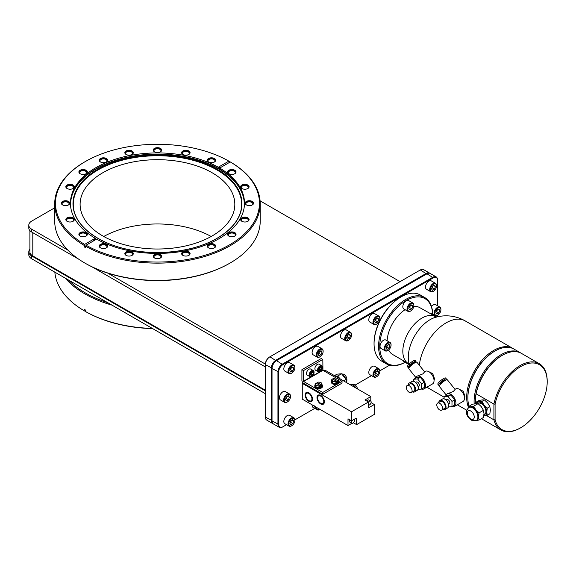 <?xml version="1.0" encoding="UTF-8"?>
<svg xmlns="http://www.w3.org/2000/svg" width="576" height="576" viewBox="0 0 576 576"><rect width="100%" height="100%" fill="white"/><g stroke="black" fill="none" stroke-linecap="round" stroke-linejoin="round"><path stroke-width="0.86" d="M68.551 201.449A4.226 2.441 0 0 0 62.762 201.341A4.226 2.441 0 0 0 62.23 204.674A4.226 2.441 0 0 0 62.575 204.898A4.226 2.441 0 0 0 68.897 204.674A4.226 2.441 0 0 0 68.551 201.449M68.58 204.883A3.506 2.023 180 0 0 69.07 203.854A3.506 2.023 180 0 0 68.04 202.421A3.506 2.023 0 0 0 64.217 201.982A3.506 2.023 0 0 0 62.057 203.854A3.506 2.023 0 0 0 62.546 204.883M86.062 245.218A101.981 58.882 0 0 0 229.579 244.807A101.981 58.882 0 0 0 230.285 161.95L219.708 168.055A87.026 50.242 180 0 1 244.49 203.177A87.026 50.242 180 0 1 219.002 238.702A87.026 50.242 180 0 1 96.638 239.112L86.062 245.218L85.514 247.637L84.096 246.816A51.574 29.772 120 0 0 85.608 246.002M106.438 244.375A4.226 2.441 0 0 0 100.642 244.267A4.226 2.441 0 0 0 100.109 247.601A4.226 2.441 0 0 0 100.454 247.824A4.226 2.441 0 0 0 106.783 247.601A4.226 2.441 0 0 0 106.438 244.375M132.055 251.906A4.226 2.441 0 0 0 126.266 251.806A4.226 2.441 0 0 0 125.726 255.132A4.226 2.441 0 0 0 126.072 255.362A4.226 2.441 0 0 0 132.401 255.132A4.226 2.441 0 0 0 132.055 251.906M160.452 254.506A4.226 2.441 0 0 0 154.663 254.405A4.226 2.441 0 0 0 154.13 257.731A4.226 2.441 0 0 0 154.476 257.962A4.226 2.441 0 0 0 160.798 257.731A4.226 2.441 0 0 0 160.452 254.506M188.849 251.906A4.226 2.441 0 0 0 183.06 251.806A4.226 2.441 0 0 0 182.527 255.132A4.226 2.441 0 0 0 182.873 255.362A4.226 2.441 0 0 0 189.194 255.132A4.226 2.441 0 0 0 188.849 251.906M214.474 244.375A4.226 2.441 0 0 0 208.678 244.267A4.226 2.441 0 0 0 208.145 247.601A4.226 2.441 0 0 0 208.49 247.824A4.226 2.441 0 0 0 214.819 247.601A4.226 2.441 0 0 0 214.474 244.375M234.799 232.632A4.226 2.441 0 0 0 229.01 232.531A4.226 2.441 0 0 0 228.478 235.858A4.226 2.441 0 0 0 228.823 236.088A4.226 2.441 0 0 0 235.145 235.858A4.226 2.441 0 0 0 234.799 232.632M247.853 217.843A4.226 2.441 0 0 0 242.064 217.742A4.226 2.441 0 0 0 241.531 221.069A4.226 2.441 0 0 0 241.877 221.299A4.226 2.441 0 0 0 248.198 221.069A4.226 2.441 0 0 0 247.853 217.843M252.353 201.449A4.226 2.441 0 0 0 246.564 201.341A4.226 2.441 0 0 0 246.031 204.674A4.226 2.441 0 0 0 246.37 204.898A4.226 2.441 0 0 0 252.698 204.674A4.226 2.441 0 0 0 252.353 201.449M247.853 185.054A4.226 2.441 0 0 0 242.064 184.946A4.226 2.441 0 0 0 241.531 188.28A4.226 2.441 0 0 0 241.877 188.503A4.226 2.441 0 0 0 248.198 188.28A4.226 2.441 0 0 0 247.853 185.054M234.799 170.258A4.226 2.441 0 0 0 229.01 170.158A4.226 2.441 0 0 0 228.478 173.484A4.226 2.441 0 0 0 228.823 173.714A4.226 2.441 0 0 0 235.145 173.484A4.226 2.441 0 0 0 234.799 170.258M218.282 167.234L228.859 161.129A101.981 58.882 0 0 0 85.349 161.539A101.981 58.882 0 0 0 84.643 244.397L95.22 238.291A87.026 50.242 180 0 1 70.438 203.177A87.026 50.242 180 0 1 95.926 167.645A87.026 50.242 180 0 1 218.282 167.234L218.282 168.077A51.574 29.772 120 0 0 221.616 166.954M214.474 158.522A4.226 2.441 0 0 0 208.678 158.422A4.226 2.441 0 0 0 208.145 161.748A4.226 2.441 0 0 0 208.49 161.971A4.226 2.441 0 0 0 214.819 161.748A4.226 2.441 0 0 0 214.474 158.522M188.849 150.984A4.226 2.441 0 0 0 183.06 150.883A4.226 2.441 0 0 0 182.527 154.21A4.226 2.441 0 0 0 182.873 154.44A4.226 2.441 0 0 0 189.194 154.21A4.226 2.441 0 0 0 188.849 150.984M160.452 148.392A4.226 2.441 0 0 0 154.663 148.284A4.226 2.441 0 0 0 154.13 151.618A4.226 2.441 0 0 0 154.476 151.841A4.226 2.441 0 0 0 160.798 151.618A4.226 2.441 0 0 0 160.452 148.392M132.055 150.984A4.226 2.441 0 0 0 126.266 150.883A4.226 2.441 0 0 0 125.726 154.21A4.226 2.441 0 0 0 126.072 154.44A4.226 2.441 0 0 0 132.401 154.21A4.226 2.441 0 0 0 132.055 150.984M106.438 158.522A4.226 2.441 0 0 0 100.642 158.422A4.226 2.441 0 0 0 100.109 161.748A4.226 2.441 0 0 0 100.454 161.971A4.226 2.441 0 0 0 106.783 161.748A4.226 2.441 0 0 0 106.438 158.522M86.105 170.258A4.226 2.441 0 0 0 80.316 170.158A4.226 2.441 0 0 0 79.776 173.484A4.226 2.441 0 0 0 80.122 173.714A4.226 2.441 0 0 0 86.45 173.484A4.226 2.441 0 0 0 86.105 170.258M73.051 185.054A4.226 2.441 0 0 0 67.262 184.946A4.226 2.441 0 0 0 66.722 188.28A4.226 2.441 0 0 0 67.068 188.503A4.226 2.441 0 0 0 73.397 188.28A4.226 2.441 0 0 0 73.051 185.054M73.051 217.843A4.226 2.441 0 0 0 67.262 217.742A4.226 2.441 0 0 0 66.722 221.069A4.226 2.441 0 0 0 67.068 221.299A4.226 2.441 0 0 0 73.397 221.069A4.226 2.441 0 0 0 73.051 217.843M86.105 232.632A4.226 2.441 0 0 0 80.316 232.531A4.226 2.441 0 0 0 79.776 235.858A4.226 2.441 0 0 0 80.122 236.088A4.226 2.441 0 0 0 86.45 235.858A4.226 2.441 0 0 0 86.105 232.632M106.459 247.81A3.506 2.023 180 0 0 106.949 246.78A3.506 2.023 180 0 0 105.926 245.347A3.506 2.023 0 0 0 102.103 244.908A3.506 2.023 0 0 0 99.936 246.78A3.506 2.023 0 0 0 100.433 247.81M132.077 255.348A3.506 2.023 180 0 0 132.574 254.311A3.506 2.023 180 0 0 131.544 252.878A3.506 2.023 0 0 0 127.721 252.439A3.506 2.023 0 0 0 125.554 254.311A3.506 2.023 0 0 0 126.05 255.348M160.481 257.94A3.506 2.023 180 0 0 160.97 256.91A3.506 2.023 180 0 0 159.941 255.478A3.506 2.023 0 0 0 156.118 255.038A3.506 2.023 0 0 0 153.958 256.91A3.506 2.023 0 0 0 154.447 257.94M188.878 255.348A3.506 2.023 180 0 0 189.367 254.311A3.506 2.023 180 0 0 188.345 252.878A3.506 2.023 0 0 0 184.522 252.439A3.506 2.023 0 0 0 182.354 254.311A3.506 2.023 0 0 0 182.844 255.348M214.495 247.81A3.506 2.023 180 0 0 214.985 246.78A3.506 2.023 180 0 0 213.962 245.347A3.506 2.023 0 0 0 210.139 244.908A3.506 2.023 0 0 0 207.972 246.78A3.506 2.023 0 0 0 208.462 247.81M234.828 236.074A3.506 2.023 180 0 0 235.318 235.037A3.506 2.023 180 0 0 234.295 233.604A3.506 2.023 0 0 0 230.472 233.165A3.506 2.023 0 0 0 228.305 235.037A3.506 2.023 0 0 0 228.794 236.074M247.882 221.278A3.506 2.023 180 0 0 248.371 220.248A3.506 2.023 180 0 0 247.349 218.815A3.506 2.023 0 0 0 243.526 218.376A3.506 2.023 0 0 0 241.358 220.248A3.506 2.023 0 0 0 241.848 221.278M252.382 204.883A3.506 2.023 180 0 0 252.871 203.854A3.506 2.023 180 0 0 251.842 202.421A3.506 2.023 0 0 0 248.018 201.982A3.506 2.023 0 0 0 245.858 203.854A3.506 2.023 0 0 0 246.348 204.883M247.882 188.489A3.506 2.023 180 0 0 248.371 187.459A3.506 2.023 180 0 0 247.349 186.026A3.506 2.023 0 0 0 243.526 185.587A3.506 2.023 0 0 0 241.358 187.459A3.506 2.023 0 0 0 241.848 188.489M234.828 173.7A3.506 2.023 180 0 0 235.318 172.663A3.506 2.023 180 0 0 234.295 171.23A3.506 2.023 0 0 0 230.472 170.791A3.506 2.023 0 0 0 228.305 172.663A3.506 2.023 0 0 0 228.794 173.7M214.495 161.957A3.506 2.023 180 0 0 214.985 160.927A3.506 2.023 180 0 0 213.962 159.494A3.506 2.023 0 0 0 210.139 159.055A3.506 2.023 0 0 0 207.972 160.927A3.506 2.023 0 0 0 208.462 161.957M188.878 154.426A3.506 2.023 180 0 0 189.367 153.389A3.506 2.023 180 0 0 188.345 151.956A3.506 2.023 0 0 0 184.522 151.517A3.506 2.023 0 0 0 182.354 153.389A3.506 2.023 0 0 0 182.844 154.426M160.481 151.826A3.506 2.023 180 0 0 160.97 150.797A3.506 2.023 180 0 0 159.941 149.364A3.506 2.023 0 0 0 156.118 148.925A3.506 2.023 0 0 0 153.958 150.797A3.506 2.023 0 0 0 154.447 151.826M132.077 154.426A3.506 2.023 180 0 0 132.574 153.389A3.506 2.023 180 0 0 131.544 151.956A3.506 2.023 0 0 0 127.721 151.517A3.506 2.023 0 0 0 125.554 153.389A3.506 2.023 0 0 0 126.05 154.426M106.459 161.957A3.506 2.023 180 0 0 106.949 160.927A3.506 2.023 180 0 0 105.926 159.494A3.506 2.023 0 0 0 102.103 159.055A3.506 2.023 0 0 0 99.936 160.927A3.506 2.023 0 0 0 100.433 161.957M230.285 161.95L230.832 162.266A102.758 59.328 180 0 1 260.222 203.803L260.222 221.069A102.758 59.328 180 0 1 230.126 263.016L229.579 263.333A101.981 58.882 180 0 1 107.755 273.11A101.981 58.882 180 0 1 85.349 263.333L84.802 263.016A102.758 59.328 180 0 1 54.706 221.069L54.706 203.803A102.758 59.328 180 0 1 84.802 161.856L85.349 161.539M229.579 263.333L230.126 263.016A102.758 59.328 180 0 1 230.119 263.016A102.758 59.328 180 0 1 84.802 263.016M265.37 364.111L107.755 273.11M260.093 200.844L400.068 281.657M67.788 250.042L31.709 229.205A9.929 5.731 0 0 1 28.8 225.151A9.929 5.731 0 0 1 31.709 221.098L54.706 207.821M29.894 249.278A9.929 5.731 180 0 0 28.8 251.892A9.929 5.731 180 0 0 31.709 255.946L265.37 390.845M31.709 255.946L31.709 258.79L265.37 393.689M31.709 229.205L31.709 232.049L78.775 259.222M91.901 266.796L265.37 366.948M265.37 390.218L32.803 255.946A9.929 5.731 180 0 1 29.894 251.892L29.894 230.609M31.709 258.79A9.929 5.731 180 0 1 28.8 254.736L28.8 251.892M31.709 232.049A9.929 5.731 180 0 1 28.8 227.995L28.8 225.151M107.755 302.695A101.981 58.882 180 0 1 68.414 279.979M111.91 305.093A102.758 59.328 180 0 1 65.354 278.215M152.33 328.428A102.758 59.328 180 0 1 85.514 311.537L85.514 310.061L84.096 309.24L84.096 310.716A102.758 59.328 180 0 1 54.835 272.138M152.669 328.622A101.981 58.882 180 0 1 86.062 311.854L85.514 311.537M84.096 310.716L84.643 311.033L85.514 310.529M211.176 236.491A77.357 44.662 0 0 0 103.745 236.491M102.766 172.771A77.357 44.662 0 0 0 80.107 204.35A77.357 44.662 0 0 0 127.858 245.614A77.357 44.662 0 0 0 212.162 235.93A77.357 44.662 0 0 0 234.821 204.35A77.357 44.662 0 0 0 187.063 163.087A77.357 44.662 0 0 0 102.766 172.771M95.22 238.291L95.22 239.126L95.904 239.537M219.708 168.055L219.708 168.898L218.282 168.077M84.096 246.816L84.643 244.397M91.886 241.855A51.574 29.772 120 0 0 95.22 239.126M228.859 161.129L229.406 161.446L229.406 162.461M260.222 203.803A102.758 59.328 180 0 1 230.119 245.758A102.758 59.328 180 0 1 85.514 246.161M84.096 245.34A102.758 59.328 180 0 1 54.706 203.803M272.628 423.482L266.702 420.062A6.444 3.722 -60 0 1 265.37 417.11L265.37 364.27A5.933 3.427 -60 0 1 269.561 357.005L420.35 269.942A6.444 3.722 -60 0 1 423.576 269.626L429.502 273.046A6.444 3.722 120 0 0 426.276 273.37L275.854 360.216A6.444 3.722 120 0 0 271.296 368.107L271.296 420.53A6.444 3.722 120 0 0 272.628 423.482A6.444 3.722 120 0 0 273.017 423.662M279.281 427.327L273.355 423.907A6.444 3.722 -60 0 1 272.023 420.955L272.023 368.107L265.37 364.687A6.444 3.722 -60 0 1 269.928 356.796L276.214 360.842L427.003 273.787A6.444 3.722 -60 0 1 430.229 273.47L436.154 276.89A6.444 3.722 120 0 0 432.929 277.207L282.506 364.054A6.444 3.722 120 0 0 277.949 371.952L277.949 424.375A6.444 3.722 120 0 0 279.281 427.327A6.444 3.722 120 0 0 282.506 427.01L282.874 426.794L282.506 427.01M420.35 269.942L426.643 273.996L276.214 360.842A5.933 3.427 -60 0 0 272.023 368.107L272.023 368.532A6.444 3.722 -60 0 1 276.581 360.634L282.874 364.687A5.933 3.427 120 0 0 278.676 371.952L278.676 424.375A5.933 3.427 120 0 0 282.874 426.794L286.517 424.692M437.486 279.842A6.444 3.722 120 0 0 436.154 276.89M389.578 365.191L379.829 370.822M371.484 375.638L355.162 385.063M314.777 408.377L294.862 419.875M282.874 364.687L433.296 277.841L427.003 273.787M437.494 305.734L437.494 280.26A5.933 3.427 120 0 0 433.296 277.841M437.494 316.814L437.494 315.266A4.838 2.794 120 0 0 437.674 315.151M374.054 343.094A37.469 21.629 -60 0 1 400.55 297.209L401.134 296.87A38.29 22.111 120 0 0 374.054 343.771L374.054 343.094M303.624 381.47L322.69 392.479L322.69 394.308L303.624 383.299A2.426 1.397 -120 0 1 301.91 380.333L301.91 369.677L303.494 370.591L303.624 381.47L322.949 370.31L336.607 378.194M303.494 370.591L322.819 359.438L321.235 358.517L301.91 369.677M440.906 309.341L440.906 309.766A4.32 2.491 120 0 0 437.854 308.002A4.32 2.491 120 0 0 434.801 313.294A4.32 2.491 120 0 0 437.854 315.05A4.32 2.491 120 0 0 440.906 309.766L440.906 309.341A4.838 2.794 120 0 0 439.906 307.13L435.715 304.711A4.838 2.794 120 0 0 431.518 306.554M436.536 285.552L436.536 285.97A4.32 2.491 120 0 0 433.476 284.213A4.32 2.491 120 0 0 430.423 289.498A4.32 2.491 120 0 0 433.476 291.262A4.32 2.491 120 0 0 436.536 285.97L436.536 285.552A4.838 2.794 120 0 0 435.528 283.342L431.338 280.915A4.838 2.794 120 0 0 427.615 282.211A4.838 2.794 120 0 0 425.498 287.078A4.838 2.794 120 0 0 426.506 289.289L430.697 291.715A4.838 2.794 120 0 0 433.116 291.47A4.838 2.794 120 0 0 433.296 291.362M379.829 370.922L379.829 371.347A4.32 2.491 120 0 0 376.776 369.583A4.32 2.491 120 0 0 373.716 374.875A4.32 2.491 120 0 0 376.776 376.639A4.32 2.491 120 0 0 379.829 371.347L379.829 370.922A4.838 2.794 120 0 0 378.828 368.712L374.63 366.293A4.838 2.794 120 0 0 370.908 367.589A4.838 2.794 120 0 0 368.798 372.449A4.838 2.794 120 0 0 369.799 374.666L373.99 377.086A4.838 2.794 120 0 0 376.409 376.848A4.838 2.794 120 0 0 376.596 376.733M379.829 318.29L379.829 318.715A4.32 2.491 120 0 0 376.776 316.951A4.32 2.491 120 0 0 373.716 322.236A4.32 2.491 120 0 0 376.776 324A4.32 2.491 120 0 0 379.829 318.715L379.829 318.29A4.838 2.794 120 0 0 378.828 316.08L374.63 313.654A4.838 2.794 120 0 0 370.908 314.95A4.838 2.794 120 0 0 368.798 319.817A4.838 2.794 120 0 0 369.799 322.027L373.99 324.454A4.838 2.794 120 0 0 376.409 324.209A4.838 2.794 120 0 0 376.596 324.101M351.569 334.606L351.569 335.03A4.32 2.491 120 0 0 348.509 333.266A4.32 2.491 120 0 0 345.456 338.558A4.32 2.491 120 0 0 348.509 340.315A4.32 2.491 120 0 0 351.569 335.03L351.569 334.606A4.838 2.794 120 0 0 350.561 332.395L346.37 329.976A4.838 2.794 120 0 0 342.648 331.265A4.838 2.794 120 0 0 340.531 336.132A4.838 2.794 120 0 0 341.539 338.35L345.73 340.769A4.838 2.794 120 0 0 348.149 340.531A4.838 2.794 120 0 0 348.329 340.416M312.106 404.827A4.838 2.794 120 0 0 312.091 405.194A4.838 2.794 120 0 0 313.092 407.405L317.282 409.824A4.838 2.794 120 0 0 319.702 409.586A4.838 2.794 120 0 0 319.889 409.471M323.122 351.029L323.122 351.454A4.32 2.491 120 0 0 320.069 349.69A4.32 2.491 120 0 0 317.016 354.974A4.32 2.491 120 0 0 320.069 356.738A4.32 2.491 120 0 0 323.122 351.454L323.122 351.029A4.838 2.794 120 0 0 322.121 348.818L317.923 346.392A4.838 2.794 120 0 0 314.201 347.688A4.838 2.794 120 0 0 312.091 352.555A4.838 2.794 120 0 0 313.092 354.766L317.282 357.192A4.838 2.794 120 0 0 319.702 356.947A4.838 2.794 120 0 0 319.889 356.839M294.862 419.983L294.862 420.401A4.32 2.491 120 0 0 291.809 418.637A4.32 2.491 120 0 0 288.749 423.929A4.32 2.491 120 0 0 291.809 425.693A4.32 2.491 120 0 0 294.862 420.401L294.862 419.983A4.838 2.794 120 0 0 293.861 417.766L289.663 415.346A4.838 2.794 120 0 0 285.941 416.642A4.838 2.794 120 0 0 283.831 421.51A4.838 2.794 120 0 0 284.832 423.72L289.022 426.139A4.838 2.794 120 0 0 291.442 425.902A4.838 2.794 120 0 0 291.629 425.786M294.862 367.344L294.862 367.769A4.32 2.491 120 0 0 291.809 366.005A4.32 2.491 120 0 0 288.749 371.297A4.32 2.491 120 0 0 291.809 373.054A4.32 2.491 120 0 0 294.862 367.769L294.862 367.344A4.838 2.794 120 0 0 293.861 365.134L289.663 362.714A4.838 2.794 120 0 0 285.941 364.003A4.838 2.794 120 0 0 283.831 368.87A4.838 2.794 120 0 0 284.832 371.088L289.022 373.507A4.838 2.794 120 0 0 291.442 373.27A4.838 2.794 120 0 0 291.629 373.154M290.484 396.187L290.484 396.612A4.32 2.491 120 0 0 287.431 394.848A4.32 2.491 120 0 0 284.378 400.14A4.32 2.491 120 0 0 287.431 401.904A4.32 2.491 120 0 0 290.484 396.612L290.484 396.187A4.838 2.794 120 0 0 289.483 393.977L285.286 391.558A4.838 2.794 120 0 0 281.563 392.854A4.838 2.794 120 0 0 279.454 397.714A4.838 2.794 120 0 0 280.454 399.931L284.645 402.35A4.838 2.794 120 0 0 287.064 402.113A4.838 2.794 120 0 0 287.251 401.998M374.054 343.771A38.29 22.111 120 0 0 381.989 361.303L386.51 363.91A38.29 22.111 120 0 0 405.101 362.326M432.727 314.482A38.29 22.111 120 0 0 424.8 297.59A38.29 22.111 120 0 0 395.294 307.843A38.29 22.111 120 0 0 378.576 346.385A38.29 22.111 120 0 0 386.51 363.91M432.706 314.467A37.469 21.629 120 0 0 405.655 300.838A37.469 21.629 120 0 0 379.742 346.385A37.469 21.629 120 0 0 405.079 362.318M436.673 317.138L419.774 307.642A27.072 15.631 120 0 0 413.784 306.41M405.086 309.686A27.072 15.631 120 0 0 387.13 340.79M435.514 316.721A27.072 15.631 120 0 0 414.648 323.978A27.072 15.631 120 0 0 402.826 351.223A27.072 15.631 -60 0 0 408.434 363.622L392.702 354.535A27.072 15.631 -60 0 1 388.642 349.956M402.977 360.468A4.838 2.794 120 0 0 403.819 361.591L408.017 364.01A4.838 2.794 120 0 0 408.931 364.241M391.061 344.693L391.061 345.11A4.32 2.491 120 0 0 388.008 343.354A4.32 2.491 120 0 0 384.948 348.638A4.32 2.491 120 0 0 388.008 350.402A4.32 2.491 120 0 0 391.061 345.11L391.061 344.693A4.838 2.794 120 0 0 390.06 342.482L385.862 340.056A4.838 2.794 120 0 0 382.14 341.352A4.838 2.794 120 0 0 380.03 346.219A4.838 2.794 120 0 0 381.031 348.43L385.222 350.856A4.838 2.794 120 0 0 387.641 350.611A4.838 2.794 120 0 0 387.828 350.503M413.849 305.215L413.849 305.64A4.32 2.491 120 0 0 410.796 303.876A4.32 2.491 120 0 0 407.743 309.161A4.32 2.491 120 0 0 410.796 310.925A4.32 2.491 120 0 0 413.849 305.64L413.849 305.215A4.838 2.794 120 0 0 412.848 303.005L408.658 300.578A4.838 2.794 120 0 0 404.928 301.874A4.838 2.794 120 0 0 402.818 306.742A4.838 2.794 120 0 0 403.819 308.959L408.017 311.378A4.838 2.794 120 0 0 410.429 311.141A4.838 2.794 120 0 0 410.616 311.026M436.414 317.081A4.838 2.794 120 0 0 435.643 316.159L431.446 313.74A4.838 2.794 120 0 0 430.049 313.567M468.274 406.858A38.29 22.111 -60 0 1 466.697 397.26A38.29 22.111 -60 0 1 483.415 358.726A38.29 22.111 -60 0 1 512.921 348.466A38.29 22.111 -60 0 1 513.497 348.818M464.486 398.124L464.962 396.252L463.19 391.234L459.353 389.297M434.038 380.549L434.506 378.677L432.742 373.658L428.904 371.722M424.57 371.765L425.275 371.362A7.258 4.19 -120 0 1 430.87 373.306A7.258 4.19 -120 0 1 434.038 380.614A7.258 4.19 60 0 1 432.533 383.933L423.965 388.879A7.258 4.19 60 0 1 421.56 389.059M415.714 377.338L408.816 368.762A5.198 1.102 141.2 0 1 409.198 367.625A5.198 1.102 -38.8 0 1 413.474 363.679A5.198 1.102 -38.8 0 1 416.916 362.254L424.642 371.851L422.87 373.889L416.7 376.308A7.258 4.19 -120 0 1 422.294 378.252A7.258 4.19 -120 0 1 425.462 385.56A7.258 4.19 60 0 1 423.965 388.879M414.842 362.815L414.59 362.506A3.226 0.684 -38.8 0 0 412.452 363.391A3.226 0.684 -38.8 0 0 409.802 365.839A3.226 0.684 141.2 0 0 409.565 366.545L409.817 366.854M408.211 367.632L407.419 366.653A4.961 1.051 141.2 0 1 407.779 365.566A4.961 1.051 -38.8 0 1 411.869 361.8A4.961 1.051 -38.8 0 1 415.159 360.432L415.951 361.411A4.961 1.051 -38.8 0 0 412.654 362.779A4.961 1.051 -38.8 0 0 408.571 366.552A4.961 1.051 141.2 0 0 408.211 367.632A4.961 1.051 141.2 0 0 409.248 367.56M415.951 361.411A4.961 1.051 -38.8 0 1 415.649 362.405M416.7 376.308A7.258 4.19 -120 0 0 415.346 378.295M417.989 389.39L421.538 389.074L424.274 387.497L424.274 382.241L420.336 377.345L416.398 377.698L413.662 379.274L413.662 381.305M420.336 377.345L417.6 378.922L413.662 379.274M424.274 382.241L421.538 383.825L417.6 378.922M421.538 389.074L421.538 383.825M418.097 386.777L418.846 386.338A2.498 1.447 -120 0 0 419.364 385.193A2.498 1.447 -120 0 0 418.277 382.68A2.498 1.447 -120 0 0 416.347 382.01L415.591 382.442M409.363 382.968A5.155 2.981 -120 0 1 413.338 384.35A5.155 2.981 -120 0 1 415.591 389.542A5.155 2.981 60 0 1 414.526 391.903L417.168 390.377A5.155 2.981 60 0 0 418.234 388.015A5.155 2.981 -120 0 0 415.987 382.824A5.155 2.981 -120 0 0 412.013 381.442L409.363 382.968A5.155 2.981 -120 0 0 408.326 384.84M414.526 391.903A5.155 2.981 60 0 1 412.387 391.874M411.242 392.53L413.978 390.953A4.061 2.347 60 0 0 414.814 389.095A4.061 2.347 -120 0 0 413.042 385.006A4.061 2.347 -120 0 0 409.918 383.918L407.182 385.495A4.061 2.347 -120 0 0 406.339 387.36A4.061 2.347 60 0 0 408.11 391.442A4.061 2.347 60 0 0 411.242 392.53A4.061 2.347 60 0 0 412.085 390.672A4.061 2.347 -120 0 0 410.306 386.59A4.061 2.347 -120 0 0 407.182 385.495M469.008 406.253A38.29 22.111 -60 0 1 467.87 397.93L467.87 397.26A37.469 21.629 -60 0 1 494.359 351.374L494.942 351.036A38.29 22.111 -60 0 1 514.087 349.135L520.308 352.728A38.29 22.111 120 0 0 490.802 362.988A38.29 22.111 120 0 0 474.084 401.522A38.29 22.111 120 0 0 474.163 403.826M467.87 397.93L467.87 397.93A38.29 22.111 -60 0 1 494.942 351.036M520.884 353.081A38.29 22.111 120 0 0 520.308 352.728M481.421 418.687A38.29 22.111 120 0 0 482.018 419.054A38.29 22.111 120 0 0 482.609 419.371M475.315 403.639A37.469 21.629 -60 0 1 475.25 401.522A37.469 21.629 -60 0 1 475.546 396.828A37.469 21.629 -60 0 1 501.746 355.637L502.33 355.298A38.29 22.111 120 0 0 476.129 393.804L475.546 396.828L475.546 403.61M481.55 418.608A38.29 22.111 120 0 0 483.185 419.724L500.976 429.998A38.29 22.111 -60 0 1 493.92 419.846L495.086 419.76A37.469 21.629 -60 0 0 520.704 427.766L520.121 428.105A38.29 22.111 -60 0 1 500.976 429.998M476.129 393.804L493.92 404.078A38.29 22.111 -60 0 1 513.029 370.764A38.29 22.111 -60 0 1 539.273 363.672L521.474 353.405A38.29 22.111 120 0 0 502.33 355.298M520.704 427.766A37.469 21.629 -60 0 0 547.2 381.881A37.469 21.629 -60 0 0 524.11 364.867A37.469 21.629 -60 0 0 495.086 404.165L493.92 404.078L493.92 419.846L486.374 415.49M539.273 363.672A38.29 22.111 -60 0 1 547.2 381.204L547.2 381.881M495.086 404.165L495.086 419.76M487.289 415.296L486.742 412.027A7.61 4.392 -120 0 1 484.049 415.85A7.61 4.392 -120 0 1 483.797 415.865L487.289 415.296L489.838 413.827L490.385 409.925L489.838 406.649L487.692 402.991L484.459 399.96L482.314 399.888L479.081 400.442L476.525 401.918L476.186 403.553M475.841 420.588L479.081 420.034L483.458 417.506L484.006 413.604L483.458 410.335L479.081 412.862L475.841 409.831L473.702 406.174L470.462 406.728A7.61 4.392 -120 0 0 468.713 407.599M483.458 410.335L481.313 406.678L478.08 403.646L473.702 406.174M489.838 406.649L487.289 408.125L484.049 405.094L481.903 401.436L476.525 401.918M484.459 399.96L481.903 401.436M476.186 420.538A7.61 4.392 -120 0 0 478.534 416.765A7.61 4.392 -120 0 0 475.841 409.831A7.61 4.392 -120 0 0 470.462 406.728L468.324 406.649L468 408.161M479.081 420.034L478.534 416.765L479.081 412.862M468.871 407.498L469.418 407.182A7.481 4.32 60 0 1 473.155 407.556A7.481 4.32 60 0 1 478.037 414.144A7.481 4.32 60 0 1 476.892 420.134L476.345 420.451A7.481 4.32 -120 0 0 477.49 414.461A7.481 4.32 -120 0 0 472.608 407.873A7.481 4.32 -120 0 0 468.871 407.498C463.673 412.488 468 417.542 471.319 420.206L476.345 420.451M476.46 403.538A7.61 4.392 -120 0 1 478.67 401.99A7.61 4.392 -120 0 1 484.049 405.094A7.61 4.392 -120 0 1 486.742 412.027L487.289 408.125M478.08 403.646L472.702 404.129L468.324 406.649M477.713 403.582L478.138 403.337A6.444 3.722 60 0 1 481.356 403.661A6.444 3.722 60 0 1 485.568 409.342A6.444 3.722 60 0 1 484.582 414.504L483.934 414.878M455.018 389.347L455.724 388.944A7.258 4.19 -120 0 1 461.318 390.888A7.258 4.19 -120 0 1 464.486 398.189A7.258 4.19 60 0 1 462.982 401.515L454.414 406.462A7.258 4.19 60 0 1 452.009 406.642M446.162 394.92L439.272 386.338A5.198 1.102 141.2 0 1 439.646 385.207A5.198 1.102 -38.8 0 1 443.923 381.262A5.198 1.102 -38.8 0 1 447.372 379.829L455.09 389.434L453.319 391.471L447.156 393.89A7.258 4.19 -120 0 1 452.743 395.834A7.258 4.19 -120 0 1 455.918 403.135A7.258 4.19 60 0 1 454.414 406.462M447.156 393.89A7.258 4.19 -120 0 0 445.795 395.878M445.291 380.398L445.039 380.081A3.226 0.684 -38.8 0 0 442.901 380.974A3.226 0.684 -38.8 0 0 440.251 383.422A3.226 0.684 141.2 0 0 440.014 384.12L440.266 384.437M438.66 385.214L437.868 384.228A4.961 1.051 141.2 0 1 438.228 383.148A4.961 1.051 -38.8 0 1 442.318 379.375A4.961 1.051 -38.8 0 1 445.608 378.014L446.4 378.994A4.961 1.051 -38.8 0 0 443.11 380.362A4.961 1.051 -38.8 0 0 439.02 384.127A4.961 1.051 141.2 0 0 438.66 385.214A4.961 1.051 141.2 0 0 439.697 385.135M446.4 378.994A4.961 1.051 -38.8 0 1 446.098 379.987M448.445 406.973L451.987 406.656L454.723 405.072L454.723 399.823L450.785 394.92L446.846 395.273L444.11 396.857L444.11 398.88M450.785 394.92L448.049 396.504L444.11 396.857M454.723 399.823L451.987 401.4L448.049 396.504M451.987 406.656L451.987 401.4M448.546 404.352L449.294 403.92A2.498 1.447 -120 0 0 449.813 402.775A2.498 1.447 -120 0 0 448.726 400.255A2.498 1.447 -120 0 0 446.796 399.586L446.04 400.025M439.819 400.55A5.155 2.981 -120 0 1 443.794 401.933A5.155 2.981 -120 0 1 446.04 407.124A5.155 2.981 60 0 1 444.974 409.486L447.617 407.959A5.155 2.981 60 0 0 448.682 405.598A5.155 2.981 -120 0 0 446.436 400.406A5.155 2.981 -120 0 0 442.462 399.024L439.819 400.55A5.155 2.981 -120 0 0 438.775 402.415M444.974 409.486A5.155 2.981 60 0 1 442.836 409.45M441.691 410.112L444.427 408.535A4.061 2.347 60 0 0 445.27 406.678A4.061 2.347 -120 0 0 443.491 402.588A4.061 2.347 -120 0 0 440.366 401.501L437.63 403.078A4.061 2.347 -120 0 0 436.788 404.935A4.061 2.347 60 0 0 438.559 409.025A4.061 2.347 60 0 0 441.691 410.112A4.061 2.347 60 0 0 442.534 408.254A4.061 2.347 -120 0 0 440.762 404.165A4.061 2.347 -120 0 0 437.63 403.078M424.8 297.59L420.278 294.977A38.29 22.111 120 0 0 401.134 296.87M407.167 362.887A4.838 2.794 120 0 0 408.017 364.01M408.377 363.586A4.32 2.491 120 0 0 408.802 363.859M388.994 348.286L389.981 345.737L388.994 344.326L387.014 345.47L386.028 348.019L387.014 349.43L388.994 348.286L386.806 347.018L387.526 345.175M411.79 308.808L412.776 306.259L411.79 304.848L409.81 305.993L408.816 308.542L409.81 309.953L411.79 308.808L409.601 307.548L410.314 305.698M435.895 316.915A4.32 2.491 120 0 0 435.456 316.692M386.302 347.314L386.806 347.018M409.09 307.836L409.601 307.548M389.981 345.737L388.267 344.743M412.776 306.259L411.062 305.266M390.06 342.482A4.838 2.794 120 0 0 386.33 343.771A4.838 2.794 120 0 0 384.221 348.638A4.838 2.794 120 0 0 385.222 350.856M412.848 303.005A4.838 2.794 120 0 0 409.126 304.301A4.838 2.794 120 0 0 407.016 309.161A4.838 2.794 120 0 0 408.017 311.378M435.643 316.159A4.838 2.794 120 0 0 434.246 315.994M437.494 280.26L437.494 279.842M323.914 370.865L325.066 370.202L370.793 396.605L364.961 399.974L368.46 401.998L351.504 411.782L351.504 420.84L347.998 418.817L347.998 425.556L351.922 423.288M303.084 382.896L302.27 383.364L351.504 411.782M322.69 394.308L342.022 383.155L342.022 381.319L338.213 379.123M322.69 392.479L336.845 384.307A3.866 2.232 0 0 0 338.81 383.177L342.022 381.319M331.682 380.815A3.866 2.232 0 0 0 331.409 381.636L331.409 382.27A3.866 2.232 0 0 0 332.539 383.846A3.866 2.232 0 0 0 336.845 384.307M338.81 383.177A3.866 2.232 0 0 0 339.142 382.27L339.142 381.636A3.866 2.232 0 0 0 338.854 380.786M331.409 381.636A3.866 2.232 0 0 0 332.539 383.213A3.866 2.232 0 0 0 336.751 383.702A3.866 2.232 0 0 0 339.142 381.636M315.086 384.919A3.866 2.232 0 0 0 314.813 385.74L314.813 386.374A3.866 2.232 0 0 0 315.95 387.95A3.866 2.232 0 0 0 320.162 388.44A3.866 2.232 0 0 0 322.553 386.374L322.553 385.74A3.866 2.232 0 0 0 322.258 384.89M314.813 385.74A3.866 2.232 0 0 0 315.95 387.324A3.866 2.232 0 0 0 320.162 387.806A3.866 2.232 0 0 0 322.553 385.74M315.922 383.033A3.226 1.858 0 0 0 315.569 384.473A3.226 1.858 0 0 0 317.844 385.79A3.226 1.858 0 0 0 320.35 385.589L315.922 383.033L315.086 383.846L315.086 385.186L316.051 387.259L319.644 387.821L322.279 386.302L321.797 383.515A3.226 1.858 0 0 0 319.514 382.198A3.226 1.858 0 0 0 317.016 382.399L321.444 384.955A3.226 1.858 0 0 0 321.797 383.515L321.091 382.759M317.016 382.399L316.951 383.623M320.414 385.704L320.414 386.892L321.509 386.258L320.35 385.589L319.644 386.474L317.844 385.79L316.051 385.92L315.086 383.846M321.444 384.955L322.279 384.955M319.644 387.821L319.644 386.474M316.051 387.259L316.051 385.92M321.509 385.07L321.509 386.258M322.819 359.438L322.949 370.31M314.05 372.586A2.966 1.714 120 0 0 311.954 371.376A2.966 1.714 120 0 0 309.859 375.005A2.966 1.714 120 0 0 311.954 376.214A2.966 1.714 120 0 0 314.05 372.586L314.05 372.161A3.478 2.009 120 0 0 313.33 370.57L310.702 369.05A3.478 2.009 120 0 0 308.023 369.986A3.478 2.009 120 0 0 306.504 373.486A3.478 2.009 120 0 0 307.224 375.084L309.852 376.596A3.478 2.009 120 0 0 311.587 376.423A3.478 2.009 120 0 0 311.782 376.308M322.438 367.74A2.966 1.714 120 0 0 320.342 366.53A2.966 1.714 120 0 0 318.247 370.159A2.966 1.714 120 0 0 320.342 371.376A2.966 1.714 120 0 0 322.438 367.74L322.438 367.322A3.478 2.009 120 0 0 321.718 365.724L319.09 364.212A3.478 2.009 120 0 0 316.411 365.141A3.478 2.009 120 0 0 314.892 368.647A3.478 2.009 120 0 0 315.612 370.238L318.233 371.758A3.478 2.009 120 0 0 319.975 371.585A3.478 2.009 120 0 0 320.17 371.462M313.33 370.57A3.478 2.009 120 0 0 310.644 371.498A3.478 2.009 120 0 0 309.125 375.005A3.478 2.009 120 0 0 309.852 376.596M312.696 371.88L311.213 372.737L310.471 374.652L311.213 375.703L312.696 374.846L313.438 372.938L312.696 371.88M313.438 372.938L312.156 372.197M312.696 374.846L311.292 374.04L311.969 372.305M310.536 374.472L311.292 374.04M321.718 365.724A3.478 2.009 120 0 0 319.032 366.66A3.478 2.009 120 0 0 317.513 370.159A3.478 2.009 120 0 0 318.233 371.758M321.084 367.042L319.601 367.898L318.859 369.806L319.601 370.865L321.084 370.008L321.826 368.093L321.084 367.042M321.826 368.093L320.537 367.351M321.084 370.008L319.68 369.194L320.35 367.459M318.924 369.634L319.68 369.194M331.682 379.742L332.158 380.369A3.226 1.858 0 0 0 334.44 381.686A3.226 1.858 0 0 0 336.938 381.485L337.003 382.781L338.098 382.154L332.518 378.929L331.682 379.742L331.682 381.082L332.64 383.155L336.24 383.71L338.868 382.19L338.386 379.404L337.68 378.655M333.612 378.295L338.033 380.851A3.226 1.858 0 0 0 338.386 379.404A3.226 1.858 0 0 0 336.11 378.094A3.226 1.858 0 0 0 333.612 378.295L333.54 379.519M338.098 382.154L338.033 380.851M332.518 378.929A3.226 1.858 0 0 0 332.158 380.369L332.64 381.816L334.44 381.686L336.24 382.37L337.003 381.593M338.098 380.966L338.868 380.851M336.24 383.71L336.24 382.37M332.64 383.155L332.64 381.816M370.793 401.134L370.793 396.605M368.46 405.058A2.297 1.325 120 0 0 370.195 404.338A2.297 1.325 120 0 0 371.138 402.091A2.297 1.325 120 0 0 370.663 401.04L368.842 399.989A2.297 1.325 120 0 0 366.739 401.004M349.783 419.846A2.297 1.325 120 0 0 349.481 421.121A2.297 1.325 120 0 0 349.956 422.172L351.778 423.223A2.297 1.325 120 0 0 353.542 422.611A2.297 1.325 120 0 0 354.55 420.3A2.297 1.325 120 0 0 354.154 419.306M353.383 422.77L356.609 424.627L374.292 414.418L374.292 404.525L369.367 407.362A1.289 0.742 -60 0 1 368.726 407.426A1.289 0.742 -60 0 1 368.46 406.836L368.46 401.998M374.292 404.525L371.074 402.66M335.11 376.006A6.703 3.874 60 0 1 336.514 376.114A6.703 3.874 60 0 1 337.666 376.618A6.703 3.874 60 0 1 338.818 377.446A6.703 3.874 60 0 1 340.214 378.95M336.514 376.114L337.666 376.013L338.818 377.446M355.435 387.742L352.31 384.185L349.553 384.343M350.798 385.063L352.31 384.185M346.313 382.471L346.111 379.433L341.554 373.766L336.996 374.17L334.469 375.631M337.666 376.013L341.554 373.766M343.584 380.894L346.111 379.433M342.698 374.94A3.996 2.304 60 0 1 345.492 378.475M353.455 385.366A3.996 2.304 60 0 1 355.889 388.001M342.014 374.227L342.043 374.206A3.996 2.304 60 0 1 345.125 375.278A3.996 2.304 60 0 1 346.867 379.303L346.867 380.772A3.996 2.304 60 0 1 346.313 382.399M352.771 384.646L352.807 384.631A3.996 2.304 60 0 1 355.586 385.409A3.996 2.304 60 0 1 357.559 388.966M302.27 383.364L302.27 399.154L347.998 425.556M317.599 397.894A4.37 2.52 60 0 1 318.499 395.892A4.37 2.52 60 0 1 321.869 397.066A4.37 2.52 60 0 1 323.777 401.465A4.37 2.52 60 0 1 322.87 403.466A4.37 2.52 60 0 1 319.507 402.293A4.37 2.52 60 0 1 317.599 397.894M305.748 395.266A4.37 2.52 60 0 1 306.648 393.264A4.37 2.52 60 0 1 310.018 394.43A4.37 2.52 60 0 1 311.926 398.83A4.37 2.52 60 0 1 311.018 400.831A4.37 2.52 60 0 1 307.656 399.665A4.37 2.52 60 0 1 305.748 395.266M356.609 424.627L356.609 418.946L355.694 418.421A1.289 0.742 -60 0 1 356.342 418.356A1.289 0.742 -60 0 1 356.609 418.946M351.504 420.84L355.694 418.421M319.867 409.018L317.657 409.176A3.974 2.29 180 0 1 315.713 408.485M319.651 409.19A3.974 2.29 180 0 1 317.657 409.176L315.439 408.334L314.251 405.778M315.439 406.757L315.439 408.334M351.691 420.725A2.297 1.325 120 0 0 351.302 422.179A2.297 1.325 120 0 0 351.778 423.223M370.663 401.04A2.297 1.325 120 0 0 368.46 402.214M439.906 307.13A4.838 2.794 120 0 0 436.183 308.426A4.838 2.794 120 0 0 434.074 313.294A4.838 2.794 120 0 0 435.074 315.504A4.838 2.794 120 0 0 437.494 315.266L437.854 315.05M438.847 312.934L439.834 310.385L438.847 308.974L436.867 310.118L435.874 312.667L436.867 314.078L438.847 312.934L436.658 311.674L437.371 309.83M439.834 310.385L438.12 309.398M436.147 311.962L436.658 311.674M435.528 283.342A4.838 2.794 120 0 0 431.806 284.63A4.838 2.794 120 0 0 429.696 289.498A4.838 2.794 120 0 0 430.697 291.715M434.47 289.145L435.456 286.596L434.47 285.185L432.49 286.33L431.503 288.878L432.49 290.29L434.47 289.145L432.281 287.878L432.994 286.034M435.456 286.596L433.742 285.602M431.777 288.173L432.281 287.878M378.828 368.712A4.838 2.794 120 0 0 375.098 370.008A4.838 2.794 120 0 0 372.989 374.875A4.838 2.794 120 0 0 373.99 377.086M377.762 374.515L378.749 371.966L377.762 370.562L375.782 371.7L374.796 374.256L375.782 375.66L377.762 374.515L375.574 373.255L376.294 371.412M378.749 371.966L377.035 370.98M375.07 373.55L375.574 373.255M378.828 316.08A4.838 2.794 120 0 0 375.098 317.376A4.838 2.794 120 0 0 372.989 322.236A4.838 2.794 120 0 0 373.99 324.454M377.762 321.883L378.749 319.334L377.762 317.923L375.782 319.068L374.796 321.617L375.782 323.028L377.762 321.883L375.574 320.616L376.294 318.773M378.749 319.334L377.035 318.341M375.07 320.911L375.574 320.616M350.561 332.395A4.838 2.794 120 0 0 346.838 333.691A4.838 2.794 120 0 0 344.729 338.551A4.838 2.794 120 0 0 345.73 340.769M349.502 338.198L350.489 335.65L349.502 334.238L347.522 335.383L346.536 337.932L347.522 339.343L349.502 338.198L347.314 336.938L348.026 335.088M350.489 335.65L348.775 334.656M346.81 337.226L347.314 336.938M316.505 408.881A4.838 2.794 120 0 0 317.282 409.824M317.419 409.14A4.32 2.491 120 0 0 320.018 409.399M322.121 348.818A4.838 2.794 120 0 0 318.391 350.114A4.838 2.794 120 0 0 316.282 354.974A4.838 2.794 120 0 0 317.282 357.192M321.055 354.622L322.049 352.073L321.055 350.662L319.075 351.806L318.089 354.355L319.075 355.766L321.055 354.622L318.866 353.362L319.586 351.511M322.049 352.073L320.335 351.079M318.362 353.65L318.866 353.362M293.861 417.766A4.838 2.794 120 0 0 290.131 419.062A4.838 2.794 120 0 0 288.022 423.929A4.838 2.794 120 0 0 289.022 426.139M292.795 423.576L293.782 421.02L292.795 419.616L290.815 420.761L289.829 423.31L290.815 424.714L292.795 423.576L290.606 422.309L291.326 420.466M293.782 421.02L292.068 420.034M290.102 422.604L290.606 422.309M293.861 365.134A4.838 2.794 120 0 0 290.131 366.43A4.838 2.794 120 0 0 288.022 371.297A4.838 2.794 120 0 0 289.022 373.507M292.795 370.937L293.782 368.388L292.795 366.977L290.815 368.122L289.829 370.67L290.815 372.082L292.795 370.937L290.606 369.677L291.326 367.826M293.782 368.388L292.068 367.402M290.102 369.965L290.606 369.677M289.483 393.977A4.838 2.794 120 0 0 285.754 395.273A4.838 2.794 120 0 0 283.644 400.14A4.838 2.794 120 0 0 284.645 402.35M288.418 399.78L289.411 397.231L288.418 395.827L286.438 396.965L285.451 399.514L286.438 400.925L288.418 399.78L286.229 398.52L286.949 396.677M289.411 397.231L287.698 396.245M285.725 398.808L286.229 398.52M80.1 173.7A3.506 2.023 0 0 1 79.61 172.663A3.506 2.023 0 0 1 81.77 170.791A3.506 2.023 0 0 1 85.594 171.23A3.506 2.023 180 0 1 86.623 172.663A3.506 2.023 180 0 1 86.126 173.7M73.073 188.489A3.506 2.023 180 0 0 73.57 187.459A3.506 2.023 180 0 0 72.54 186.026A3.506 2.023 0 0 0 68.717 185.587A3.506 2.023 0 0 0 66.557 187.459A3.506 2.023 0 0 0 67.046 188.489M73.073 221.278A3.506 2.023 180 0 0 73.57 220.248A3.506 2.023 180 0 0 72.54 218.815A3.506 2.023 0 0 0 68.717 218.376A3.506 2.023 0 0 0 66.557 220.248A3.506 2.023 0 0 0 67.046 221.278M86.126 236.074A3.506 2.023 180 0 0 86.623 235.037A3.506 2.023 180 0 0 85.594 233.604A3.506 2.023 0 0 0 81.77 233.165A3.506 2.023 0 0 0 79.61 235.037A3.506 2.023 0 0 0 80.1 236.074M312.53 399.182A5.22 3.017 -120 0 0 310.248 393.926A5.22 3.017 -120 0 0 306.223 392.522A5.22 3.017 -120 0 0 305.143 394.913A5.22 3.017 -120 0 0 307.426 400.169A5.22 3.017 -120 0 0 311.443 401.573A5.22 3.017 -120 0 0 312.53 399.182M324.382 401.81A5.22 3.017 -120 0 0 322.099 396.554A5.22 3.017 -120 0 0 318.074 395.158A5.22 3.017 -120 0 0 316.994 397.548A5.22 3.017 -120 0 0 319.277 402.804A5.22 3.017 -120 0 0 323.302 404.201A5.22 3.017 -120 0 0 324.382 401.81M100.188 247.658A4.032 2.326 180 0 1 99.418 246.283A4.032 2.326 180 0 1 101.902 244.138A4.032 2.326 180 0 1 106.294 244.642A4.032 2.326 180 0 1 107.474 246.283A4.032 2.326 180 0 1 106.697 247.658M125.813 255.197A4.032 2.326 180 0 1 125.035 253.822A4.032 2.326 180 0 1 127.519 251.676A4.032 2.326 180 0 1 131.911 252.18A4.032 2.326 180 0 1 133.092 253.822A4.032 2.326 180 0 1 132.322 255.197M154.21 257.789A4.032 2.326 180 0 1 153.432 256.421A4.032 2.326 180 0 1 155.923 254.268A4.032 2.326 180 0 1 160.315 254.772A4.032 2.326 180 0 1 161.489 256.421A4.032 2.326 180 0 1 160.718 257.789M182.606 255.197A4.032 2.326 180 0 1 181.836 253.822A4.032 2.326 180 0 1 184.32 251.676A4.032 2.326 180 0 1 188.712 252.18A4.032 2.326 180 0 1 189.893 253.822A4.032 2.326 180 0 1 189.115 255.197M208.224 247.658A4.032 2.326 180 0 1 207.454 246.283A4.032 2.326 180 0 1 209.938 244.138A4.032 2.326 180 0 1 214.33 244.642A4.032 2.326 180 0 1 215.51 246.283A4.032 2.326 180 0 1 214.733 247.658M228.557 235.922A4.032 2.326 180 0 1 227.786 234.547A4.032 2.326 180 0 1 230.27 232.402A4.032 2.326 180 0 1 234.662 232.906A4.032 2.326 180 0 1 235.843 234.547A4.032 2.326 180 0 1 235.066 235.922M241.61 221.126A4.032 2.326 180 0 1 240.84 219.758A4.032 2.326 180 0 1 243.324 217.606A4.032 2.326 180 0 1 247.716 218.11A4.032 2.326 180 0 1 248.897 219.758A4.032 2.326 180 0 1 248.119 221.126M246.11 204.732A4.032 2.326 180 0 1 245.333 203.364A4.032 2.326 180 0 1 247.824 201.211A4.032 2.326 180 0 1 252.216 201.715A4.032 2.326 180 0 1 253.39 203.364A4.032 2.326 180 0 1 252.619 204.732M241.61 188.338A4.032 2.326 180 0 1 240.84 186.962A4.032 2.326 180 0 1 243.324 184.817A4.032 2.326 180 0 1 247.716 185.321A4.032 2.326 180 0 1 248.897 186.962A4.032 2.326 180 0 1 248.119 188.338M228.557 173.549A4.032 2.326 180 0 1 227.786 172.174A4.032 2.326 180 0 1 230.27 170.028A4.032 2.326 180 0 1 234.662 170.532A4.032 2.326 180 0 1 235.843 172.174A4.032 2.326 180 0 1 235.066 173.549M208.224 161.806A4.032 2.326 180 0 1 207.454 160.438A4.032 2.326 180 0 1 209.938 158.285A4.032 2.326 180 0 1 214.33 158.789A4.032 2.326 180 0 1 215.51 160.438A4.032 2.326 180 0 1 214.733 161.806M182.606 154.274A4.032 2.326 180 0 1 181.836 152.899A4.032 2.326 180 0 1 184.32 150.754A4.032 2.326 180 0 1 188.712 151.258A4.032 2.326 180 0 1 189.893 152.899A4.032 2.326 180 0 1 189.115 154.274M154.21 151.675A4.032 2.326 180 0 1 153.432 150.3A4.032 2.326 180 0 1 155.923 148.154A4.032 2.326 180 0 1 160.315 148.658A4.032 2.326 180 0 1 161.489 150.3A4.032 2.326 180 0 1 160.718 151.675M125.813 154.274A4.032 2.326 180 0 1 125.035 152.899A4.032 2.326 180 0 1 127.519 150.754A4.032 2.326 180 0 1 131.911 151.258A4.032 2.326 180 0 1 133.092 152.899A4.032 2.326 180 0 1 132.322 154.274M100.188 161.806A4.032 2.326 180 0 1 99.418 160.438A4.032 2.326 180 0 1 101.902 158.285A4.032 2.326 180 0 1 106.294 158.789A4.032 2.326 180 0 1 107.474 160.438A4.032 2.326 180 0 1 106.697 161.806M79.862 173.549A4.032 2.326 180 0 1 79.085 172.174A4.032 2.326 180 0 1 81.569 170.028A4.032 2.326 180 0 1 85.961 170.532A4.032 2.326 180 0 1 87.142 172.174A4.032 2.326 180 0 1 86.371 173.549M66.809 188.338A4.032 2.326 180 0 1 66.031 186.962A4.032 2.326 180 0 1 68.515 184.817A4.032 2.326 180 0 1 72.907 185.321A4.032 2.326 180 0 1 74.088 186.962A4.032 2.326 180 0 1 73.318 188.338M62.309 204.732A4.032 2.326 180 0 1 61.531 203.364A4.032 2.326 180 0 1 64.022 201.211A4.032 2.326 180 0 1 68.414 201.715A4.032 2.326 180 0 1 69.588 203.364A4.032 2.326 180 0 1 68.818 204.732M66.809 221.126A4.032 2.326 180 0 1 66.031 219.758A4.032 2.326 180 0 1 68.515 217.606A4.032 2.326 180 0 1 72.907 218.11A4.032 2.326 180 0 1 74.088 219.758A4.032 2.326 180 0 1 73.318 221.126M79.862 235.922A4.032 2.326 180 0 1 79.085 234.547A4.032 2.326 180 0 1 81.569 232.402A4.032 2.326 180 0 1 85.961 232.906A4.032 2.326 180 0 1 87.142 234.547A4.032 2.326 180 0 1 86.371 235.922M240.754 211.457A84.19 48.607 0 0 0 195.293 160.927A84.19 48.607 0 0 0 97.934 169.985A84.19 48.607 0 0 0 74.174 211.457M241.783 204.062A84.319 48.679 0 0 0 189.583 159.235A84.319 48.679 0 0 0 97.841 169.826A84.319 48.679 0 0 0 73.145 204.062M97.841 169.445A84.319 48.679 180 0 1 189.727 158.897A84.319 48.679 180 0 1 241.783 203.868A84.319 48.679 180 0 1 217.087 238.291A84.319 48.679 180 0 1 125.194 248.846A84.319 48.679 180 0 1 73.145 203.868A84.319 48.679 180 0 1 97.841 169.445M97.718 169.279A84.492 48.78 180 0 1 217.21 169.279A84.492 48.78 180 0 1 217.21 238.262A84.492 48.78 180 0 1 97.718 238.262A84.492 48.78 180 0 1 97.718 169.279M244.138 207.677A86.854 50.148 0 0 0 193.248 158.782A86.854 50.148 0 0 0 96.048 169.013A86.854 50.148 0 0 0 70.783 207.677M244.483 203.774A87.026 50.242 0 0 0 190.289 157.838A87.026 50.242 0 0 0 95.926 168.847A87.026 50.242 0 0 0 70.445 203.774M272.023 420.53L265.37 417.11M272.023 420.955L278.676 424.375M272.023 368.532L278.676 371.952M409.147 364.032A38.29 38.29 0 0 1 408.888 363.024A30.838 17.806 -60 0 1 408.276 357.444A30.838 17.806 120 0 1 435.218 317.412A38.29 38.29 0 0 1 465.278 320.954A38.29 22.111 120 0 0 437.544 329.422A38.29 22.111 120 0 0 419.321 365.234M426.982 387.281A38.29 22.111 -60 0 1 426.859 387.209A38.29 38.29 0 0 0 426.982 387.281L444.11 397.166M470.786 411.026A4.896 2.83 -120 0 0 467.323 413.028A4.896 2.83 -120 0 0 470.786 419.026A4.896 2.83 -120 0 0 474.25 417.031A4.896 2.83 -120 0 0 470.786 411.026M303.494 381.247L322.819 370.087M369.367 407.362L368.46 406.836M346.277 381.118L346.867 380.772M346.147 379.714L346.867 379.303M32.803 255.946L32.803 232.682M73.145 203.868C72.648 223.906 96.192 243.202 129.175 249.682C159.091 256.046 194.825 251.388 217.116 238.234C233.23 228.65 241.452 217.195 241.783 203.868M408.434 363.622L409.378 364.421M415.253 376.762A38.29 38.29 0 0 0 415.699 377.366M457.308 404.784L466.79 410.263M465.278 320.954L512.921 348.466M481.399 418.694L482.018 419.054M467.87 397.26L467.87 397.771M388.008 350.402L387.641 350.611M410.796 310.925L410.429 311.141M311.954 376.214L311.587 376.423M320.342 371.376L319.975 371.585M432.72 314.143L435.074 315.504M433.476 291.262L433.116 291.47M376.776 376.639L376.409 376.848M376.776 324L376.409 324.209M348.509 340.315L348.149 340.531M320.069 356.738L319.702 356.947M291.809 425.693L291.442 425.902M291.809 373.054L291.442 373.27M287.431 401.904L287.064 402.113"/></g></svg>
